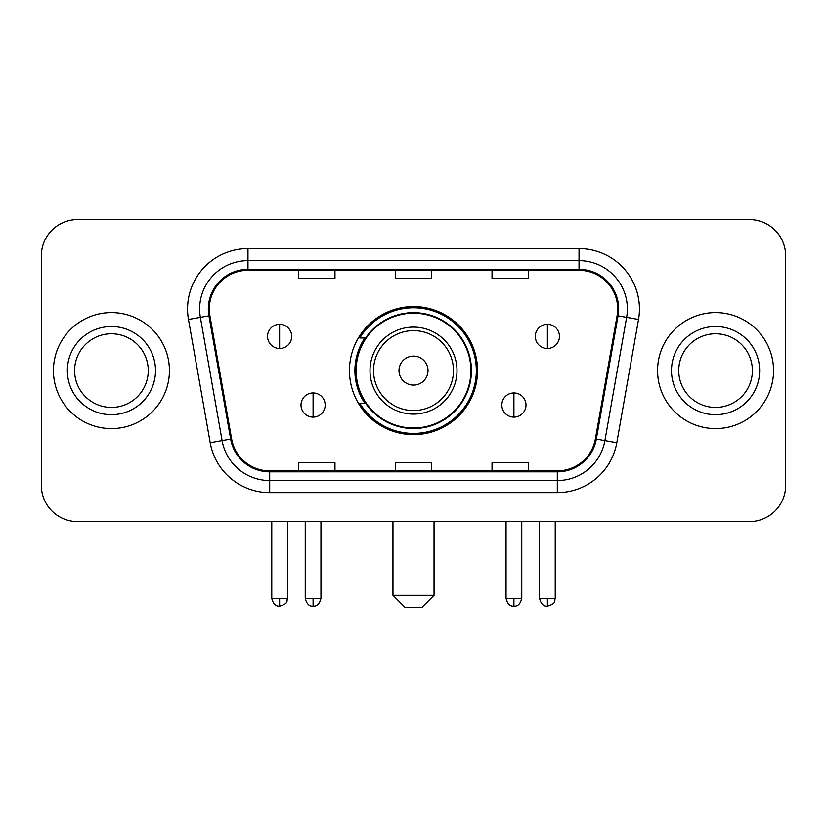 <?xml version="1.0" encoding="UTF-8"?>
<svg xmlns="http://www.w3.org/2000/svg" width="827" height="827" viewBox="0 0 827 827"><rect width="100%" height="100%" fill="white"/><g stroke="black" fill="none" stroke-linecap="round" stroke-linejoin="round"><path stroke-width="1.24" d="M349.459 370.61A64.041 64.041 0 0 0 413.5 434.64A64.041 64.041 0 0 0 477.541 370.61A64.041 64.041 0 0 0 413.5 306.569A64.041 64.041 0 0 0 349.459 370.61M364.821 403.225A58.603 58.603 0 0 1 364.821 337.985M41.35 255.822L41.35 485.397A36.243 36.243 0 0 0 77.593 521.641L749.407 521.641A36.243 36.243 0 0 0 785.65 485.397L785.65 255.822A36.243 36.243 0 0 0 749.407 219.569L77.593 219.569A36.243 36.243 0 0 0 41.35 255.822L41.35 485.397M53.435 370.61A57.993 57.993 0 0 0 111.428 428.603A57.993 57.993 0 0 0 169.432 370.61A57.993 57.993 0 0 0 111.428 312.606A57.993 57.993 0 0 0 53.435 370.61A57.993 57.993 0 0 0 111.428 428.603A57.993 57.993 0 0 0 169.432 370.61A57.993 57.993 0 0 0 111.428 312.606A57.993 57.993 0 0 0 53.435 370.61M657.568 370.61A57.993 57.993 0 0 0 715.572 428.603A57.993 57.993 0 0 0 773.565 370.61A57.993 57.993 0 0 0 715.572 312.606A57.993 57.993 0 0 0 657.568 370.61A57.993 57.993 0 0 0 715.572 428.603A57.993 57.993 0 0 0 773.565 370.61A57.993 57.993 0 0 0 715.572 312.606A57.993 57.993 0 0 0 657.568 370.61M209.303 308.988A38.662 38.662 0 0 1 247.966 270.315L579.034 270.315A38.662 38.662 0 0 1 617.107 315.697L595.378 438.941A38.662 38.662 0 0 1 557.305 470.894L269.695 470.894A38.662 38.662 0 0 1 231.622 438.941L209.893 315.697A38.662 38.662 0 0 1 209.303 308.988M208.332 308.988A39.634 39.634 0 0 0 208.931 315.862L230.671 439.106A39.634 39.634 0 0 0 269.695 471.855L557.305 471.855A39.634 39.634 0 0 0 596.329 439.106L618.069 315.862A39.634 39.634 0 0 0 579.034 269.354L247.966 269.354A39.634 39.634 0 0 0 208.332 308.988M188.473 319.47A60.412 60.412 0 0 1 247.966 248.565L579.034 248.565A60.412 60.412 0 0 1 638.527 319.47L616.797 442.724A60.412 60.412 0 0 1 557.305 492.644L269.695 492.644A60.412 60.412 0 0 1 210.203 442.724L188.473 319.47L200.372 317.372A48.328 48.328 0 0 1 247.966 260.65L579.034 260.65A48.328 48.328 0 0 1 626.628 317.372L604.899 440.626A48.328 48.328 0 0 1 557.305 480.559L269.695 480.559A48.328 48.328 0 0 1 222.101 440.626L200.372 317.372A48.328 48.328 0 0 1 199.638 308.988M749.407 219.569L77.593 219.569M77.593 521.641L749.407 521.641M785.65 485.397L785.65 255.822M596.329 439.106L604.899 440.626L626.628 317.372L638.527 319.47M395.378 270.315L395.378 278.503L431.622 278.503L431.622 270.315M298.712 270.315L298.712 278.503L334.966 278.503L334.966 270.315M492.034 270.315L492.034 278.503L528.288 278.503L528.288 270.315M431.622 470.894L431.622 462.707L395.378 462.707L395.378 470.894M334.966 470.894L334.966 462.707L298.712 462.707L298.712 470.894M528.288 470.894L528.288 462.707L492.034 462.707L492.034 470.894M148.26 370.61A36.833 36.833 0 0 0 111.428 333.777A36.833 36.833 0 0 0 74.606 370.61A36.833 36.833 0 0 0 111.428 407.432A36.833 36.833 0 0 0 148.26 370.61A36.833 36.833 0 0 1 111.428 407.432A36.833 36.833 0 0 1 74.606 370.61M421.956 607.432L405.044 607.432L392.959 595.347L434.041 595.347L421.956 607.432M428.004 370.61A14.504 14.504 0 0 0 413.5 356.106A14.504 14.504 0 0 0 398.996 370.61A14.504 14.504 0 0 0 413.5 385.103A14.504 14.504 0 0 0 428.004 370.61M457 370.61A43.5 43.5 0 0 0 413.5 327.11A43.5 43.5 0 0 0 370 370.61A43.5 43.5 0 0 0 413.5 414.1A43.5 43.5 0 0 0 457 370.61A43.5 43.5 0 0 1 413.5 414.1A43.5 43.5 0 0 1 370 370.61M470.894 370.61A57.394 57.394 0 0 0 413.5 313.216A57.394 57.394 0 0 0 356.106 370.61A57.394 57.394 0 0 0 413.5 428.004A57.394 57.394 0 0 0 470.894 370.61M476.331 370.61A62.831 62.831 0 0 1 359.807 403.225L365.627 403.225A57.931 57.931 0 0 0 451.831 414.048A57.931 57.931 0 0 0 451.831 327.161A57.931 57.931 0 0 0 365.627 337.985L359.807 337.985A62.831 62.831 0 0 1 476.331 370.61M752.394 370.61A36.833 36.833 0 0 0 715.572 333.777A36.833 36.833 0 0 0 678.74 370.61A36.833 36.833 0 0 0 715.572 407.432A36.833 36.833 0 0 0 752.394 370.61A36.833 36.833 0 0 1 715.572 407.432A36.833 36.833 0 0 1 678.74 370.61M279.619 324.329A12.085 12.085 0 0 0 267.545 336.413A12.085 12.085 0 0 0 279.619 348.498A12.085 12.085 0 0 0 291.704 336.413A12.085 12.085 0 0 0 279.619 324.329L279.619 348.498A12.085 12.085 0 0 0 291.704 336.413A12.085 12.085 0 0 0 279.619 324.329M547.381 324.329A12.085 12.085 0 0 0 535.296 336.413A12.085 12.085 0 0 0 547.381 348.498A12.085 12.085 0 0 0 559.455 336.413A12.085 12.085 0 0 0 547.381 324.329L547.381 348.498A12.085 12.085 0 0 0 559.455 336.413A12.085 12.085 0 0 0 547.381 324.329M313.092 392.959A12.085 12.085 0 0 0 301.007 405.044A12.085 12.085 0 0 0 313.092 417.128A12.085 12.085 0 0 0 325.176 405.044A12.085 12.085 0 0 0 313.092 392.959L313.092 417.128A12.085 12.085 0 0 0 325.176 405.044A12.085 12.085 0 0 0 313.092 392.959M513.908 392.959A12.085 12.085 0 0 0 501.824 405.044A12.085 12.085 0 0 0 513.908 417.128A12.085 12.085 0 0 0 525.993 405.044A12.085 12.085 0 0 0 513.908 392.959L513.908 417.128A12.085 12.085 0 0 0 525.993 405.044A12.085 12.085 0 0 0 513.908 392.959M579.034 248.565L579.034 269.354M200.372 317.372L208.931 315.862M269.695 492.644L269.695 471.855M557.305 471.855L557.305 492.644M210.203 442.724L230.671 439.106M618.069 315.862L626.628 317.372M247.966 248.565L247.966 269.354M604.899 440.626L616.797 442.724M155.507 370.61A44.079 44.079 0 0 0 111.428 326.531A44.079 44.079 0 0 0 67.349 370.61A44.079 44.079 0 0 0 111.428 414.689A44.079 44.079 0 0 0 155.507 370.61M453.454 370.61A39.954 39.954 0 0 0 413.5 330.645A39.954 39.954 0 0 0 373.546 370.61A39.954 39.954 0 0 0 413.5 410.564A39.954 39.954 0 0 0 453.454 370.61M759.651 370.61A44.079 44.079 0 0 0 715.572 326.531A44.079 44.079 0 0 0 671.493 370.61A44.079 44.079 0 0 0 715.572 414.689A44.079 44.079 0 0 0 759.651 370.61M279.619 598.366L271.773 598.366C273.137 603.968 275.753 606.584 279.619 606.222L279.619 598.366L287.476 598.366L287.476 521.641M547.381 598.366L539.524 598.366C540.899 603.968 543.515 606.584 547.381 606.222L547.381 598.366L555.227 598.366L555.227 521.641M313.092 598.366L305.235 598.366C306.61 603.968 309.226 606.584 313.092 606.222L313.092 598.366L320.948 598.366L320.948 521.641M513.908 598.366L506.052 598.366C507.427 603.968 510.042 606.584 513.908 606.222L513.908 598.366L521.765 598.366L521.765 521.641M434.041 521.641L434.041 595.347M392.959 521.641L392.959 595.347M271.773 598.366L271.773 521.641M287.476 598.366C286.369 600.805 289.15 603.565 279.619 606.222M539.524 598.366L539.524 521.641M555.227 598.366C554.121 600.805 556.912 603.565 547.381 606.222M305.235 598.366L305.235 521.641M320.948 598.366C319.573 603.968 316.958 606.584 313.092 606.222M506.052 598.366L506.052 521.641M521.765 598.366C520.39 603.968 517.774 606.584 513.908 606.222"/></g></svg>
